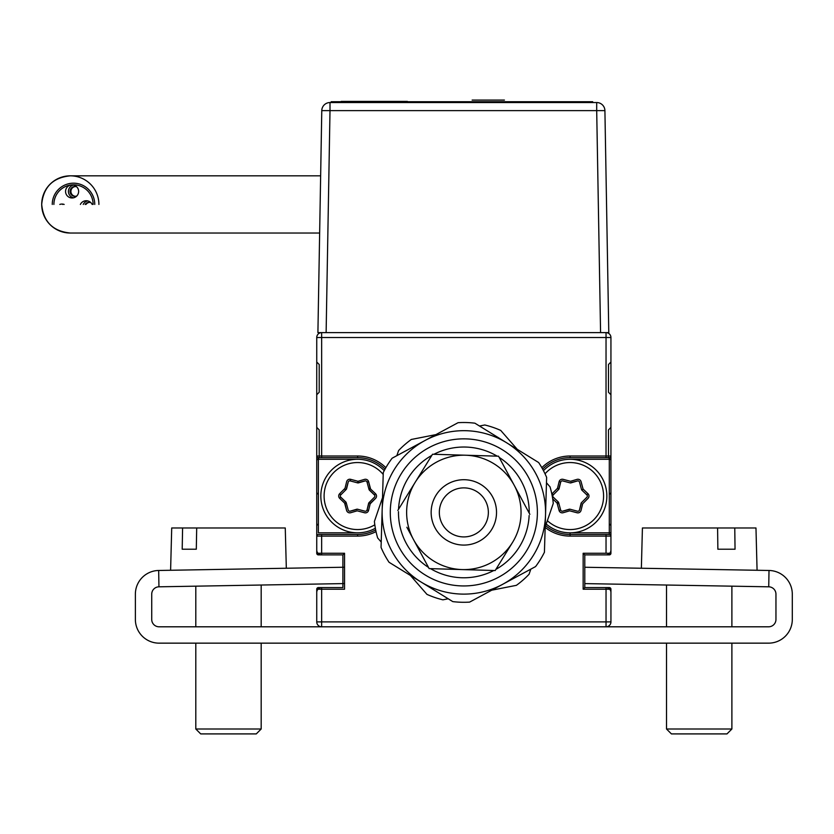 <?xml version="1.0" encoding="UTF-8"?>
<svg xmlns="http://www.w3.org/2000/svg" width="834" height="834" viewBox="0 0 834 834"><rect width="100%" height="100%" fill="white"/><g stroke="black" fill="none" stroke-linecap="round" stroke-linejoin="round"><path stroke-width="1.25" d="M316.743 460.097L316.743 492.79L318.379 494.426L316.743 492.79L316.743 460.097L319.203 457.647L316.743 460.097M319.203 457.647L319.203 429.864L316.743 427.415L319.203 429.864L319.203 457.647M316.743 394.722L316.743 427.415L316.743 394.722L319.203 392.272L316.743 394.722M319.203 392.272L319.203 364.489L316.743 362.039L319.203 364.489L319.203 392.272M610.936 337.52A4.9 4.9 0 0 0 606.037 332.62A4.9 4.9 0 0 1 610.936 337.52L610.936 553.265A1.637 1.637 0 0 1 609.3 554.891L606.037 554.891A4.9 4.9 0 0 0 610.936 549.992A4.9 4.9 0 0 1 606.037 554.891L609.3 554.891A1.637 1.637 0 0 0 610.936 553.265L610.936 337.52A4.9 4.9 0 0 0 606.037 332.62A4.9 4.9 0 0 1 610.936 337.52L610.936 456.01L610.936 337.52L610.936 362.039L608.486 364.489L610.936 362.039L610.936 337.52A4.9 4.9 0 0 0 606.037 332.62A4.9 4.9 0 0 1 610.936 337.52L316.743 337.52L316.743 362.039L316.743 337.52A4.9 4.9 0 0 1 321.653 332.62A4.9 4.9 0 0 0 316.743 337.52A4.9 4.9 0 0 1 321.653 332.62A4.9 4.9 0 0 0 316.743 337.52L316.743 459.284L316.743 337.52A4.9 4.9 0 0 1 321.653 332.62A4.9 4.9 0 0 0 316.743 337.52L316.743 553.265A1.637 1.637 0 0 0 318.379 554.891L321.653 554.891A4.9 4.9 0 0 1 316.743 549.992A4.9 4.9 0 0 0 321.653 554.891L318.379 554.891A1.637 1.637 0 0 1 316.743 553.265A1.637 1.637 0 0 0 318.379 554.891A1.637 1.637 0 0 1 316.743 553.265L316.743 337.52A4.9 4.9 0 0 1 321.653 332.62L321.653 456.01L316.743 456.01A1.637 1.637 0 0 0 318.379 457.647L321.653 457.647L318.379 457.647A1.637 1.637 0 0 1 316.743 456.01M608.486 364.489L608.486 392.272L610.936 394.722L608.486 392.272L608.486 364.489M610.936 427.415L610.936 394.722L610.936 427.415L608.486 429.864L610.936 427.415M608.486 429.864L608.486 457.647L610.936 460.097L608.486 457.647L608.486 429.864M610.936 492.79L610.936 460.097L610.936 492.79L609.3 494.426L610.936 492.79M609.3 523.846L610.936 525.472L609.3 523.846M610.936 549.992L610.936 525.472L610.936 549.992M584.79 583.602L768.729 586.813A7.35 7.35 0 0 1 775.954 594.173L775.954 619.454A7.35 7.35 0 0 1 768.604 626.803L606.037 626.803A4.9 4.9 0 0 0 610.936 621.903A4.9 4.9 0 0 1 606.037 626.803A4.9 4.9 0 0 0 610.936 621.903A4.9 4.9 0 0 1 606.037 626.803L606.037 589.221L583.154 589.221L583.154 553.265L584.79 554.891L609.3 554.891A1.637 1.637 0 0 0 610.936 553.265L610.936 456.01L606.037 456.01L606.037 332.62M610.936 592.484A4.9 4.9 0 0 0 606.037 587.584A4.9 4.9 0 0 1 610.936 592.484L610.936 621.903L610.936 592.484M316.743 621.903A4.9 4.9 0 0 0 321.653 626.803A4.9 4.9 0 0 1 316.743 621.903A4.9 4.9 0 0 0 321.653 626.803A4.9 4.9 0 0 1 316.743 621.903L610.936 621.903L610.936 589.221A1.637 1.637 0 0 0 609.3 587.584L606.037 587.584L609.3 587.584A1.637 1.637 0 0 1 610.936 589.221A1.637 1.637 0 0 0 609.3 587.584A1.637 1.637 0 0 1 610.936 589.221L610.936 621.903A4.9 4.9 0 0 1 606.037 626.803A4.9 4.9 0 0 0 610.936 621.903A4.9 4.9 0 0 1 606.037 626.803L321.653 626.803A4.9 4.9 0 0 1 316.743 621.903L316.743 589.221L316.743 621.903A4.9 4.9 0 0 0 321.653 626.803L321.653 587.584A4.9 4.9 0 0 0 316.743 592.484L316.743 589.221A1.637 1.637 0 0 1 318.379 587.584L342.899 587.584L318.379 587.584A1.637 1.637 0 0 0 316.743 589.221L316.743 592.484A4.9 4.9 0 0 1 321.653 587.584L342.899 587.584L321.653 587.584L342.899 587.584L342.899 583.602L342.899 587.584L321.653 587.584M584.79 567.256L769.011 570.477A23.696 23.696 0 0 1 792.3 594.173L792.3 619.454A23.696 23.696 0 0 1 768.604 643.15L159.085 643.15A23.696 23.696 0 0 1 135.379 619.454L135.379 594.173A23.696 23.696 0 0 1 158.668 570.477L344.536 567.224L344.536 553.265L342.899 554.891L342.899 587.584L342.899 567.256M316.743 525.472L316.743 549.992L316.743 525.472L318.379 523.846L316.743 525.472M570.081 534.469L606.037 534.469L606.037 536.095L570.081 536.095A40.042 40.042 0 0 1 545.155 527.401A40.042 40.042 0 0 0 570.081 536.095L570.081 534.469A38.406 38.406 0 0 1 545.655 525.701A38.406 38.406 0 0 0 570.081 534.469A38.406 38.406 0 0 1 545.655 525.701A38.406 38.406 0 0 0 570.081 534.469L570.081 532.832L609.3 532.832L570.081 532.832A36.769 36.769 0 0 1 546.218 524.044M542.653 469.167A38.406 38.406 0 0 1 570.081 457.647A38.406 38.406 0 0 0 542.653 469.167A38.406 38.406 0 0 1 570.081 457.647L609.3 457.647L570.081 457.647A38.406 38.406 0 0 0 542.653 469.167A38.406 38.406 0 0 1 570.081 457.647L609.3 457.647L606.037 457.647L606.037 456.01L570.081 456.01A40.042 40.042 0 0 0 541.819 467.686A40.042 40.042 0 0 1 570.081 456.01L570.081 457.647L606.037 457.647M606.037 534.469L609.3 534.469L606.037 534.469L609.3 534.469L609.3 459.284L610.936 459.284L610.936 532.832L609.3 532.832M610.936 553.265L606.037 553.265L606.037 536.095L610.936 536.095L610.936 553.265A1.637 1.637 0 0 1 609.3 554.891L584.79 554.891L584.79 587.584L606.037 587.584L606.037 589.221L610.936 589.221M342.899 583.602L342.899 554.891L321.653 554.891L321.653 553.265L316.743 553.265L316.743 532.832L316.743 553.265M610.936 532.832L610.936 536.095A1.637 1.637 0 0 0 609.3 534.469A1.637 1.637 0 0 1 610.936 536.095M610.936 456.01A1.637 1.637 0 0 1 609.3 457.647A1.637 1.637 0 0 0 610.936 456.01L610.936 459.284M316.743 459.284L316.743 532.832L316.743 459.284M318.379 534.469A1.637 1.637 0 0 0 316.743 536.095L321.653 536.095L321.653 534.469L318.379 534.469A1.637 1.637 0 0 0 316.743 536.095A1.637 1.637 0 0 1 318.379 534.469L357.609 534.469A38.406 38.406 0 0 0 375.675 529.944M376.03 531.612A40.042 40.042 0 0 1 357.609 536.095L321.653 536.095L321.653 553.265L344.536 553.265L344.536 589.221L344.536 583.571L158.95 586.813A7.35 7.35 0 0 0 151.725 594.173L151.725 619.454A7.35 7.35 0 0 0 159.085 626.803L321.653 626.803M318.379 459.284L357.609 459.284L318.379 459.284L318.379 532.832L357.609 532.832A36.769 36.769 0 0 1 320.829 496.053A36.769 36.769 0 0 1 384.224 470.678M583.154 589.221L584.79 587.584M316.743 589.221A1.637 1.637 0 0 1 318.379 587.584A1.637 1.637 0 0 0 316.743 589.221L344.536 589.221M318.379 457.647L321.653 457.647L318.379 457.647M357.609 457.647L321.653 457.647L321.653 456.01L357.609 456.01A40.042 40.042 0 0 1 385.861 467.686A40.042 40.042 0 0 0 357.609 456.01L357.609 457.647A38.406 38.406 0 0 1 385.027 469.167A38.406 38.406 0 0 0 357.609 457.647M583.154 553.265L606.037 553.265M609.3 459.284L570.081 459.284A36.769 36.769 0 0 1 606.85 496.053A36.769 36.769 0 0 1 570.081 532.832M558.644 489.454L560.656 482.094A1.637 1.637 0 0 1 561.438 481.093M562.7 480.916L570.07 482.876L562.7 480.916A1.637 1.637 0 0 0 560.698 482.104L559.082 488.703A1.637 1.637 0 0 1 558.655 489.464L557.498 488.317L559.103 481.718A3.273 3.273 0 0 1 563.117 479.331L570.498 481.291L577.003 479.383A3.273 3.273 0 0 1 581.079 481.666L583.07 489.037L581.944 490.215A1.637 1.637 0 0 1 581.496 489.464L579.505 482.094A1.637 1.637 0 0 0 577.472 480.957L570.956 482.865A1.637 1.637 0 0 1 570.07 482.876L577.451 480.916A1.637 1.637 0 0 1 578.713 481.093M581.496 489.464L582.09 490.058M586.875 494.875L586.875 494.875A1.637 1.637 0 0 1 587.355 496.053M557.195 503.496L559.103 510.387L560.656 510.012A1.637 1.637 0 0 0 562.689 511.159L569.205 509.251A1.637 1.637 0 0 1 570.081 509.24A1.637 1.637 0 0 0 570.07 509.24L577.451 511.2A1.637 1.637 0 0 0 579.463 510.001L581.069 503.413A1.637 1.637 0 0 1 581.496 502.641L579.505 510.012A1.637 1.637 0 0 1 578.713 511.023M570.07 509.24L562.7 511.2A1.637 1.637 0 0 1 561.438 511.023M558.884 503.465L557.498 503.799L558.655 502.641A1.637 1.637 0 0 0 558.655 502.641L560.656 510.012M552.567 497.95L553.276 497.241A1.637 1.637 0 0 1 552.806 496.053M570.081 510.929L577.003 512.722A3.273 3.273 0 0 0 579.536 512.43M582.956 503.496L587.98 498.388A3.273 3.273 0 0 0 588.992 496.053M582.956 488.62L581.048 481.718A3.273 3.273 0 0 0 579.536 479.675M570.081 481.176L563.148 479.383A3.273 3.273 0 0 0 560.625 479.675M559.103 510.387A3.273 3.273 0 0 0 560.625 512.43M552.567 497.981L553.307 497.21A1.637 1.637 0 0 1 553.276 494.875L558.655 489.464L560.656 482.094L559.114 481.677M370.484 503.496L369.024 502.652L367.033 510.012L368.597 503.413A1.637 1.637 0 0 1 369.024 502.641L374.403 497.241A1.637 1.637 0 0 0 374.383 494.906L369.472 490.215A1.637 1.637 0 0 1 369.024 489.464L367.033 482.094A1.637 1.637 0 0 0 364.99 480.957L358.484 482.865A1.637 1.637 0 0 1 357.598 482.876L358.026 481.291L364.531 479.383A3.273 3.273 0 0 1 368.607 481.666L370.598 489.037L375.508 493.718A3.273 3.273 0 0 1 375.571 498.388L370.181 503.799L368.576 510.387A3.273 3.273 0 0 1 364.562 512.774L357.192 510.825L350.676 512.722A3.273 3.273 0 0 1 346.6 510.439L344.609 503.079L339.709 498.388L340.804 497.241A1.637 1.637 0 0 1 340.324 496.053M344.723 488.62L339.709 493.718L340.804 494.875A1.637 1.637 0 0 0 340.835 497.21L345.745 501.901A1.637 1.637 0 0 1 346.193 502.652A1.637 1.637 0 0 0 346.183 502.641L340.804 497.241L346.183 502.641L345.026 503.799L346.631 510.387A3.273 3.273 0 0 0 348.153 512.43M344.609 489.037L345.599 490.058M367.033 482.094L368.576 481.718A3.273 3.273 0 0 0 367.064 479.675M368.805 488.651L370.181 488.317L368.576 481.718M346.193 502.652L348.185 510.012A1.637 1.637 0 0 0 350.217 511.159L356.733 509.251A1.637 1.637 0 0 1 357.609 509.24A1.637 1.637 0 0 0 357.598 509.24L350.228 511.2A1.637 1.637 0 0 1 348.966 511.023M346.193 489.464L348.185 482.094A1.637 1.637 0 0 1 348.966 481.093M357.609 482.876L364.979 480.916A1.637 1.637 0 0 1 366.241 481.093M370.484 488.62L369.024 489.464L374.403 494.875A1.637 1.637 0 0 1 374.883 496.053M368.565 510.429L367.033 510.012A1.637 1.637 0 0 1 366.241 511.023M374.403 494.875L375.54 493.749M369.024 502.652L367.033 510.012L368.597 503.413M357.609 510.929L364.531 512.722A3.273 3.273 0 0 0 367.064 512.43M370.598 503.079L375.508 498.388A3.273 3.273 0 0 0 376.52 496.053M350.634 479.373A3.273 3.273 0 0 0 348.153 479.675M339.709 493.718A3.273 3.273 0 0 0 338.698 496.053M374.403 497.241A1.637 1.637 0 0 0 374.383 494.906M357.598 482.876L350.228 480.916A1.637 1.637 0 0 0 348.226 482.104L346.61 488.703A1.637 1.637 0 0 1 346.183 489.464L340.804 494.875M357.609 509.24L364.979 511.2A1.637 1.637 0 0 0 366.991 510.001M383.213 474.442A33.506 33.506 0 0 0 324.103 496.053A33.506 33.506 0 0 0 374.81 524.805M375.363 528.256A36.769 36.769 0 0 1 357.609 532.832M350.228 480.916L350.645 479.331L358.026 481.291M339.709 498.388A3.273 3.273 0 0 1 339.647 493.718L345.026 488.317L346.631 481.718A3.273 3.273 0 0 1 350.645 479.331M579.463 510.001L581.069 503.413M562.689 511.159L569.205 509.251M553.307 497.21L558.217 501.901A1.637 1.637 0 0 1 558.665 502.652M581.496 502.641L586.875 497.241A1.637 1.637 0 0 0 586.855 494.906L581.944 490.215M547.365 520.687A33.506 33.506 0 0 0 603.587 496.053A33.506 33.506 0 0 0 545.029 473.806M583.07 489.037L587.98 493.718L586.855 494.906M553.276 494.875L552.118 493.718L557.498 488.317M558.217 501.901L557.081 503.079L552.713 498.909M587.98 493.718A3.273 3.273 0 0 1 588.043 498.388L582.653 503.799L581.048 510.387A3.273 3.273 0 0 1 577.034 512.774L569.664 510.825L563.148 512.722A3.273 3.273 0 0 1 559.072 510.439L557.081 503.079M543.466 470.678A36.769 36.769 0 0 1 570.081 459.284M53.897 204.434A19.609 19.609 90 0 1 73.507 184.814A19.609 19.609 90 0 1 93.116 204.434M52.261 204.434A21.246 21.246 90 0 1 73.507 183.188A21.246 21.246 90 0 1 94.753 204.434M98.902 204.434A28.606 28.596 -90 0 0 70.306 175.828A28.606 28.596 -90 0 0 41.7 204.434A28.606 28.596 -90 0 0 70.306 233.03L319.651 233.03M73.528 197.814A6.536 6.536 90 0 1 73.528 185.054M78.636 191.434A6.536 6.536 90 0 1 72.099 197.971A6.536 6.536 90 0 1 65.563 191.434A6.536 6.536 90 0 1 72.099 184.898A6.536 6.536 90 0 1 78.636 191.434M75.394 196.313A4.9 4.9 90 0 1 70.921 191.434A4.9 4.9 90 0 1 75.394 186.545M76.791 195.98A4.9 4.9 90 0 1 70.066 191.434A4.9 4.9 90 0 1 76.791 186.879M62.654 204.434A6.536 6.536 90 0 1 63.405 204.215M59.787 204.434A6.536 6.536 90 0 1 64.155 204.434M85.996 204.434A4.9 4.9 90 0 1 89.561 202.381M85.131 204.434A4.9 4.9 90 0 1 90.969 202.725M83.244 204.434A6.536 6.536 90 0 1 87.706 200.89M80.377 204.434A6.536 6.536 90 0 1 92.157 204.434M326.125 332.62L317.91 332.62L321.778 110.62L330.003 110.62L326.125 332.62L600.574 332.62L596.696 110.62L604.911 110.62L608.789 332.62L600.574 332.62M321.778 110.62A8.215 8.215 0 0 1 330.003 102.54A8.215 8.215 0 0 0 321.778 110.62M596.696 102.54L596.696 110.62L330.003 110.62L330.003 102.54L596.696 102.54A8.215 8.215 0 0 1 604.911 110.62M339.344 102.54L339.344 101.727L331.171 101.727L331.171 102.54L331.171 101.727L592.682 101.727L592.682 102.54L592.682 101.727L584.509 101.727L584.509 102.54M407.388 101.394L341.179 101.394L407.388 101.394M500.171 100.09L472.138 100.09L500.171 100.09M480.655 100.09L504.424 100.09L480.655 100.09M464.809 479.727A32.693 32.693 0 0 1 496.511 513.369A32.693 32.693 0 0 1 462.88 545.071M488.349 513.129A24.52 24.52 0 0 0 464.569 487.89A24.52 24.52 0 0 0 439.341 511.68A24.52 24.52 0 0 0 463.12 536.908A24.52 24.52 0 0 0 488.349 513.129M431.168 511.43A32.693 32.693 0 0 1 464.809 479.727A32.693 32.693 0 0 1 496.511 513.369A32.693 32.693 0 0 1 462.88 545.071A32.693 32.693 0 0 1 431.168 511.43M469.625 602.106L502.589 584.353L469.625 602.106A89.895 89.895 0 0 1 452.779 601.606L389.04 562.262A89.895 89.895 0 0 1 381.055 547.417L383.265 472.555A89.895 89.895 0 0 1 392.126 458.21L458.064 422.692A89.895 89.895 0 0 1 474.911 423.192L506.78 442.864L474.911 423.192M506.78 442.864A81.722 81.722 0 0 1 545.53 514.818L544.425 552.244L545.53 514.818A81.722 81.722 0 0 1 502.589 584.353L535.564 566.588L502.589 584.353A81.722 81.722 0 0 1 382.16 509.981A81.722 81.722 0 0 1 506.78 442.864L538.639 462.536A89.895 89.895 0 0 1 546.635 477.382L545.53 514.818L546.635 477.382M458.064 422.692L425.09 440.456M383.265 472.555L381.055 547.417M389.04 562.262L452.779 601.606M544.425 552.244A89.895 89.895 0 0 1 535.564 566.588M537.357 514.578A73.548 73.548 0 0 1 461.671 585.916A73.548 73.548 0 0 1 390.322 510.231A73.548 73.548 0 0 1 466.018 438.882A73.548 73.548 0 0 1 537.357 514.578M398.475 511.659A65.375 65.375 0 0 0 428.488 567.391M430.521 568.642A65.375 65.375 0 0 0 493.791 570.519M495.886 569.382A65.375 65.375 0 0 0 529.142 515.527M529.215 513.139A65.375 65.375 0 0 0 499.201 457.407M497.168 456.156A65.375 65.375 0 0 0 433.899 454.29M431.793 455.416A65.375 65.375 0 0 0 398.537 509.282M397.818 510.45L432.523 454.249L465.528 455.218A57.202 57.202 0 0 0 413.476 539.525A57.202 57.202 0 0 0 462.151 569.58L495.167 570.55L512.514 542.454A57.202 57.202 0 0 1 462.151 569.58L429.145 568.6L406.867 527.244M529.871 514.349L514.203 485.273A57.202 57.202 0 0 0 465.528 455.218L498.544 456.198L514.203 485.273A57.202 57.202 0 0 1 512.514 542.454L495.167 570.55M491.653 529.569A32.693 32.693 0 0 1 446.67 540.213A32.693 32.693 0 0 1 436.026 495.229A32.693 32.693 0 0 1 481.02 484.585A32.693 32.693 0 0 1 491.653 529.569M529.079 574.24L530.82 569.142L529.079 574.24A89.895 89.895 0 0 1 516.392 585.332L491.737 590.191M448.192 598.781L442.906 599.823A89.895 89.895 0 0 1 426.956 594.371L410.422 575.46M553.276 503.361L545.165 527.14L553.276 503.361A89.895 89.895 0 0 0 550.023 486.827L546.479 482.771M484.783 424.986L479.498 426.018L484.783 424.986A89.895 89.895 0 0 1 500.734 430.427L517.268 449.338L500.734 430.427M381.211 542.037L377.666 537.972A89.895 89.895 0 0 1 374.403 521.438L382.525 497.658M396.859 455.656L398.6 450.558L396.859 455.656M398.6 450.558A89.895 89.895 0 0 1 411.298 439.466L435.942 434.608M182.198 549.22L196.303 549.22L196.699 527.974L182.594 527.974L182.198 549.22M170.605 570.268L171.71 527.974L285.259 527.974L286.323 568.246M261.178 729.01L256.267 733.91L200.702 733.91L195.802 729.01L261.178 729.01L261.178 643.15M726.862 549.22L717.865 549.22L735.046 549.22L734.764 527.974L755.969 527.974L757.074 570.268M734.764 527.974L717.594 527.974L734.764 527.974M641.367 568.246L642.42 527.974L717.594 527.974L717.865 549.22M731.887 729.01L726.977 733.91L671.412 733.91L666.512 729.01L731.887 729.01L731.887 643.15M357.609 536.095L357.609 534.469M768.729 586.813L769.011 570.477M158.668 570.477L158.95 586.813M320.642 175.828L70.296 175.828C52.907 177.548 43.368 187.087 41.7 204.434C43.368 221.771 52.907 231.31 70.296 233.03L70.296 233.03M261.178 626.803L261.178 585.03M195.802 729.01L195.802 643.15M195.802 626.803L195.802 586.166M666.512 729.01L666.512 643.15M666.512 626.803L666.512 585.03M731.887 626.803L731.887 586.166"/></g></svg>
